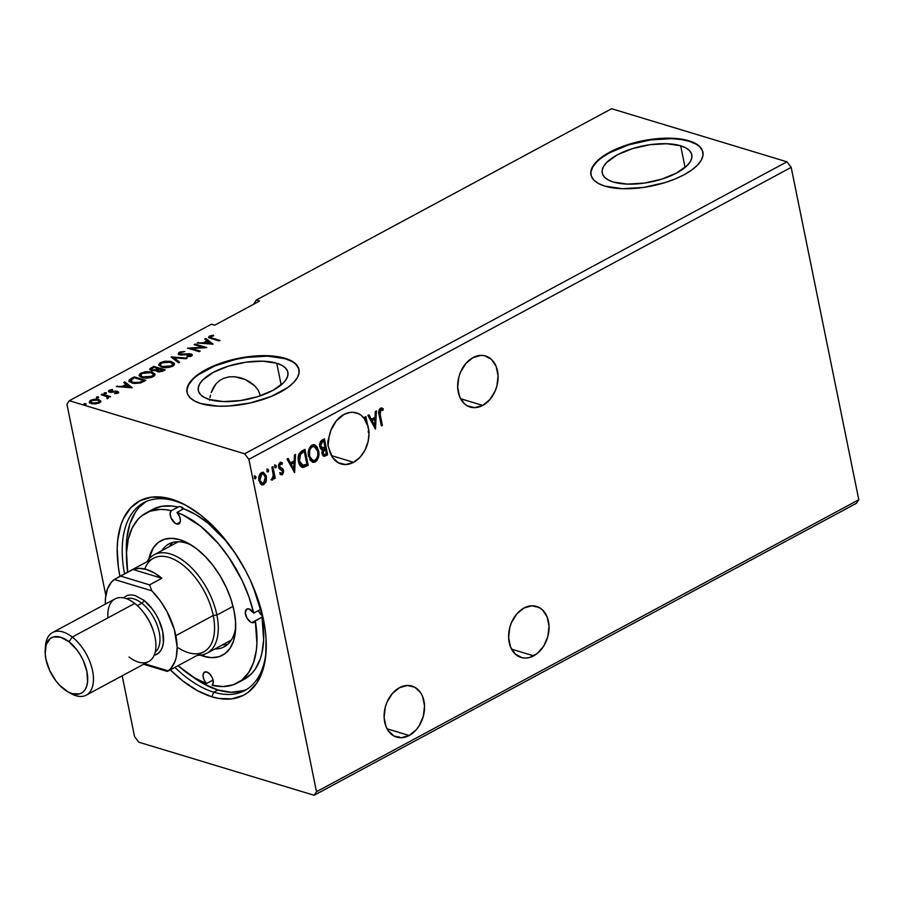 <?xml version="1.0" encoding="UTF-8"?>
<svg xmlns="http://www.w3.org/2000/svg" width="904" height="904" viewBox="0 0 904 904"><rect width="100%" height="100%" fill="white"/><g stroke="black" fill="none" stroke-linecap="round" stroke-linejoin="round"><path stroke-width="1.36" d="M533.688 655.841A26.657 19.538 -73.2 0 1 521.099 657.457A26.657 19.538 -73.2 0 1 508.658 634.518A26.657 19.538 -73.2 0 1 523.958 608.03L516.817 613.895L511.506 622.506L509.799 627.444L508.624 637.648L510.523 646.97L515.201 654.01L521.958 657.683L525.812 658.067L529.767 657.445L537.428 653.321L543.779 645.942L547.858 636.427L549.033 626.235L547.135 616.901L542.457 609.872L539.27 607.556L531.846 605.804L523.958 608.03A26.657 19.538 -73.2 0 1 536.558 606.414A26.657 19.538 -73.2 0 1 548.999 629.353A26.657 19.538 -73.2 0 1 533.688 655.841L511.517 649.129L533.688 655.841M482.736 405.421A26.657 19.538 -73.2 0 1 470.148 407.037A26.657 19.538 -73.2 0 1 457.706 384.098A26.657 19.538 -73.2 0 1 473.018 357.611L465.876 363.476L460.554 372.086L458.848 377.024L457.673 387.217L459.571 396.551L464.249 403.591L467.436 405.896L474.86 407.647L482.736 405.421L489.889 399.557L495.2 390.946L496.906 386.008L498.081 375.815L496.183 366.482L491.505 359.442L484.747 355.769L480.894 355.385L473.018 357.611A26.657 19.538 -73.2 0 1 485.606 355.995A26.657 19.538 -73.2 0 1 498.047 378.934A26.657 19.538 -73.2 0 1 482.736 405.421L460.577 398.709L482.736 405.421M219.627 380.527L223.955 378.2L219.627 380.527L216.011 383.804L219.627 380.527M213.174 387.895L216.011 383.804L211.163 392.585L213.174 387.895M210.462 395.082L209.943 397.636L210.462 395.082M209.604 400.257L209.671 399.579M174.122 363.114L170.427 361.351L164.81 361.227L160.166 362.685L158.641 364.911L162.053 367.216L168.291 367.487L173.24 365.837L174.438 364.391L174.122 363.114M353.611 462.317A26.657 19.538 -73.2 0 1 341.023 463.933A26.657 19.538 -73.2 0 1 329.079 448.836L332.412 457.243L338.254 462.758L345.701 464.543L353.611 462.317L359.962 457.334L364.99 450.124L368.109 441.536L369.114 432.496L365.871 416.563L364.854 417.106L365.498 420.236L361.329 415.444L358.775 413.817L353.046 412.292L349.995 412.439L343.882 414.507L336.356 420.823L330.943 430.157L328.999 437.265A26.657 19.538 -73.2 0 1 343.882 414.507A26.657 19.538 -73.2 0 1 356.47 412.891A26.657 19.538 -73.2 0 1 365.498 420.236L364.832 420.032A26.657 19.538 -73.2 0 1 366.832 424.338L367.487 424.541L365.871 416.563L364.854 417.106L365.498 420.236L364.832 420.032A26.657 19.538 106.8 0 1 366.832 424.338L367.487 424.541A26.657 19.538 -73.2 0 1 368.877 431.355L368.21 431.151L368.448 432.304L369.114 432.496L368.21 431.151L368.29 432.383L369.114 432.496L368.29 432.383A26.657 19.538 106.8 0 0 368.21 431.151A26.657 19.538 -73.2 0 1 368.29 432.383L368.945 432.587A26.657 19.538 -73.2 0 1 353.611 462.317L331.44 455.605L353.611 462.317M327.96 445.254A26.657 19.538 -73.2 0 1 327.915 440.711L327.96 445.254L329.079 448.836L328.05 445.774L328.999 437.265L327.813 441.536L327.96 445.265M409.196 735.506A26.657 19.538 -73.2 0 1 396.607 737.11A26.657 19.538 -73.2 0 1 384.155 714.183A26.657 19.538 -73.2 0 1 399.466 687.695L392.325 693.56L387.002 702.171L385.296 707.109L384.121 717.301L386.019 726.635L388.053 730.511L393.884 735.98L401.308 737.732L409.196 735.506L416.337 729.641L419.286 725.596L423.354 716.092L424.53 705.888L422.643 696.566L420.609 692.679L414.778 687.221L407.354 685.469L399.466 687.695A26.657 19.538 -73.2 0 1 412.054 686.079A26.657 19.538 -73.2 0 1 424.496 709.019A26.657 19.538 -73.2 0 1 409.196 735.506L387.025 728.793L409.196 735.506M680.667 145.793L685.074 167.443L680.667 145.793L685.831 147.894L689.503 150.618L691.537 153.849L691.865 157.477L690.464 161.341L687.402 165.308L676.78 172.924L661.638 179.173L644.258 183.105L627.308 184.111L613.353 182.043A45.709 18.442 168.5 0 1 602.222 173.026A45.709 18.442 168.5 0 1 629.387 149.646A45.709 18.442 168.5 0 1 680.667 145.793A45.709 18.442 168.5 0 1 691.797 154.799A45.709 18.442 168.5 0 1 664.632 178.19A45.709 18.442 168.5 0 1 613.353 182.043L608.189 179.93L604.516 177.207L602.482 173.975L602.154 170.359L603.556 166.494L606.629 162.528L617.24 154.9L632.382 148.651L649.761 144.73L666.711 143.725L680.667 145.793M276.76 363.261L281.167 384.923L276.76 363.261L281.924 365.374L285.585 368.097L287.63 371.329L287.947 374.945L286.557 378.81L283.483 382.776L272.872 390.404L257.719 396.653L240.351 400.574L223.39 401.579L209.434 399.511A45.709 18.442 168.5 0 1 198.315 390.505A45.709 18.442 168.5 0 1 225.469 367.114A45.709 18.442 168.5 0 1 276.76 363.261A45.709 18.442 168.5 0 1 287.879 372.278A45.709 18.442 168.5 0 1 260.725 395.658A45.709 18.442 168.5 0 1 209.434 399.511L204.281 397.398L200.609 394.686L198.564 391.443L198.247 387.827L199.637 383.963L202.711 379.996L213.321 372.369L228.475 366.12L245.843 362.199L262.804 361.193L276.76 363.261M229.153 376.866L223.955 378.2L229.153 376.866L234.633 376.742L229.153 376.866M240.091 377.68L234.633 376.742L245.379 379.556L240.091 377.68M250.306 382.279L245.379 379.556L254.691 385.805L250.306 382.279M258.194 390.132L254.691 385.805L258.194 390.132L260.194 395.116L258.194 390.132M260.318 395.805L260.194 395.116L260.318 395.805M299.032 369.781A57.133 23.052 -11.5 0 0 285.167 358.73L285.076 358.278A57.133 23.052 168.5 0 1 298.987 369.544A57.133 23.052 168.5 0 1 265.041 398.777A57.133 23.052 168.5 0 1 200.925 403.591L218.372 406.178L228.701 406.032L250.577 402.89L271.302 396.404L287.709 387.567L293.484 382.674L297.326 377.714L299.066 372.877L298.659 368.357L296.116 364.312L291.529 360.911L285.076 358.278L277.008 356.515L267.629 355.69L246.442 356.944L224.723 361.849L205.784 369.668L198.292 374.301L192.518 379.194L188.687 384.155L186.936 388.98L187.343 393.511L189.885 397.545L194.473 400.958L200.925 403.591A57.133 23.052 168.5 0 1 187.026 392.325A57.133 23.052 168.5 0 1 220.971 363.092A57.133 23.052 168.5 0 1 285.076 358.278L285.167 358.73A57.133 23.052 -11.5 0 0 221.322 363.453A57.133 23.052 -11.5 0 0 187.071 392.551M702.95 152.313A57.133 23.052 -11.5 0 0 689.085 141.261L688.995 140.809A57.133 23.052 168.5 0 1 702.905 152.075A57.133 23.052 168.5 0 1 668.949 181.297A57.133 23.052 168.5 0 1 604.844 186.111L622.291 188.699L643.478 187.444L665.197 182.54L675.209 178.935L684.136 174.732L691.628 170.088L697.402 165.206L701.233 160.245L702.984 155.409L702.577 150.889L700.035 146.843L695.447 143.442L688.995 140.809L680.927 139.046L671.548 138.222L650.349 139.476L628.642 144.38L618.63 147.985L602.211 156.833L596.437 161.714L592.595 166.675L590.854 171.511L591.261 176.031L593.804 180.077L598.391 183.478L604.844 186.111A57.133 23.052 168.5 0 1 590.933 174.845A57.133 23.052 168.5 0 1 624.89 145.623A57.133 23.052 168.5 0 1 688.995 140.809L689.085 141.261A57.133 23.052 -11.5 0 0 625.229 145.985A57.133 23.052 -11.5 0 0 590.99 175.082M174.89 500.963A106.638 58.455 -118.3 0 0 124.537 573.837A106.638 58.455 61.7 0 1 143.781 502.68A106.638 58.455 61.7 0 1 174.89 500.963A106.638 58.455 61.7 0 1 188.507 506.737A106.638 58.455 -118.3 0 0 174.89 500.963L171.624 499.189L174.89 500.963M174.901 667.378A106.638 58.455 -118.3 0 0 213.796 692.193L211.83 696.792A110.198 60.398 61.7 0 1 170.314 669.841L182.823 680.949L197.434 690.656L211.83 696.792L218.768 698.442L231.797 698.848L243.289 695.368L248.317 692.215L256.702 683.221L262.578 670.949L265.742 655.875L266.047 638.574L265.132 629.297L261.188 609.929L258.205 600.03L250.351 580.255L245.56 570.582L234.464 552.107L221.729 535.405L214.892 527.913L200.62 515.02L186.009 505.325L178.755 501.788L164.686 497.528L151.646 497.132L140.154 500.613L130.639 507.822L123.475 518.512L120.865 525.021L117.712 540.095L117.192 548.513L118.311 566.672L119.95 576.3A110.198 60.398 61.7 0 1 171.624 499.189A110.198 60.398 61.7 0 1 187.105 505.935A110.198 60.398 61.7 0 1 266.036 652.519A110.198 60.398 61.7 0 1 211.83 696.792L213.796 692.193A106.638 58.455 61.7 0 1 174.901 667.378M246.916 689.3A106.638 58.455 61.7 0 1 217.909 689.978L213.796 692.193L217.909 689.978L231.085 692.249L243.018 690.746M253.934 303.574L256.318 300.026L253.934 303.574M66.941 404.257L105.813 595.329L66.941 404.257L69.325 400.709L211.434 324.186L214.745 325.191L259.629 301.021L256.318 300.026L611.612 108.729L256.318 300.026L259.629 301.021L214.745 325.191L211.434 324.186L69.325 400.709L66.941 404.257M122.187 675.796L134.56 736.636L138.798 742.195L314.129 795.271L856.416 503.291L314.129 795.271L316.502 791.723L248.882 459.345L791.181 167.364L858.8 499.742L316.502 791.723L858.8 499.742L856.416 503.291L858.8 499.742L791.181 167.364L248.882 459.345L244.645 453.785L69.325 400.709L244.645 453.785L786.943 161.805L244.645 453.785L248.882 459.345L316.502 791.723L314.129 795.271L138.798 742.195L134.56 736.636L122.187 675.796M375.488 429.061L376.437 410.868L375.341 411.467L375.036 417.298L371.363 419.275L368.979 414.891L367.883 415.478L375.488 429.061L376.437 410.868L375.341 411.467L375.036 417.298L371.363 419.275L368.979 414.891L367.883 415.478L375.488 429.061M314.174 444.745L318.637 450.757L317.123 446.926L315.36 445.22L313.1 444.745L310.773 446L309.145 448.61L308.287 453.266L310.106 460.136L312.976 462.306L315.089 462.023L316.897 460.588L318.875 455.085L318.637 450.757L317.982 450.554C318.976 455.062 317.892 458.769 314.728 461.673L315.383 461.876C318.558 458.972 319.632 455.266 318.637 450.757L314.502 444.836L311.903 445.163C308.705 448.045 307.597 451.74 308.58 456.249L312.705 462.238L315.383 461.876L312.377 462.113M294.602 472.622L295.551 454.418L294.455 455.017L294.15 460.848L290.478 462.825L288.093 458.441L286.997 459.029L294.602 472.622L295.551 454.418L294.455 455.017L294.15 460.848L290.478 462.825L288.093 458.441L286.997 459.029L294.602 472.622M276.308 466.023L275.596 465.085L274.873 465.47L275.019 467.696L275.923 467.673L276.364 466.509L275.652 465.831L275.087 467.605L275.743 467.809L276.308 466.023L275.2 465.153L274.635 466.927L275.743 467.809L274.974 467.65L275.652 465.831L276.308 466.023M268.59 470.182L267.866 469.244L267.143 469.628L267.301 471.854L268.205 471.831L268.635 470.668L267.934 469.978L267.358 471.764L268.025 471.967L268.59 470.182L267.482 469.312L266.917 471.086L268.025 471.967L267.256 471.809L267.934 469.978L268.59 470.182M254.239 475.888L256.001 476.962L254.713 476.216L254.713 478.634L255.617 478.611L256.047 477.199L255.346 476.758L254.781 478.544L255.436 478.736L256.001 476.962L254.894 476.08L254.329 477.866L255.436 478.736L254.668 478.589M263.053 472.227L265.697 476.363L265.55 481.03L266.217 481.222L266.092 475.56L263.177 472.238L259.934 473.99L258.77 478.374L260.16 483.448L263.053 484.917L265.855 482.284L266.217 481.222L265.55 481.03L263.233 484.42L263.889 484.612L266.217 481.222L266.352 476.566L263.392 472.295L261.437 472.566C259.098 474.589 258.273 477.255 258.973 480.544L260.793 484.16L263.889 484.612L261.64 484.747M272.895 466.622L271.889 467.165L273.336 476.035L272.906 477.911L271.923 478.476L272.115 480.058L273.912 477.097L274.262 478.804L275.268 478.261L272.895 466.622L271.889 467.165L273.336 475.154L271.697 479.967L272.545 479.956L273.912 477.097L274.262 478.804L275.268 478.261L272.895 466.622M281.11 462.339L282.41 463.029L280.014 462.565L278.568 467.074L279.268 468.69L282.579 471.221L281.935 473.323L280.387 472.792L280.003 474.103L282.5 474.577L283.686 471.741L282.895 469.006L279.562 466.464L280.15 464.125L282.048 464.419L282.41 463.029L280.986 462.328L279.551 462.893L278.5 465.198L278.839 467.956L282.624 471.504L281.935 473.323L280.387 472.792L280.003 474.103L282.285 474.713L280.839 474.668M301.902 451.006L298.975 454.011L298.241 460.034L299.981 465.47L303.179 467.47L308.196 465.3L304.953 449.367L301.902 451.006C298.535 453.458 297.393 456.949 298.478 461.469C298.987 464.814 300.49 466.814 302.976 467.47L308.196 465.3L304.953 449.367L301.902 451.006M324.412 438.881L320.558 441.344L319.474 444.757L320.332 448.271L322.525 449.435L321.858 452.497L322.468 454.915L324.513 456.294L327.655 454.814L324.412 438.881L321.801 440.293L319.632 446.474L322.525 449.435L321.982 453.492L323.847 456.249L327.655 454.814L324.412 438.881M380.211 414.755L380.313 410.314L383.013 410.28L383.273 408.777L380.426 408.269L378.708 411.467L381.364 425.908L382.369 425.366L380.211 414.755L379.544 414.563L381.703 425.162L382.369 425.366L380.211 414.755L380.776 409.896L383.013 410.28L383.273 408.777L380.426 408.269C378.595 410.179 378.177 412.461 379.171 415.139L381.364 425.908L382.369 425.366L381.262 425.4L379.544 414.563L380.211 414.755M365.306 416.868L366.832 424.338L365.306 416.868M611.612 108.729L786.943 161.805L791.181 167.364L786.943 161.805L611.612 108.729M100.694 401.003L98.287 399.466L94.016 399.252L90.219 400.472L89.315 402.19L91.7 403.659L95.813 403.885L100.559 401.941L100.694 401.003L98.672 399.568L90.626 400.246L89.259 401.986L91.293 403.546L95.282 403.93L99.383 402.89L100.739 401.15M102.186 394.144L101.18 394.686L107.18 396.766L106.988 398.551L108.503 397.873L108.401 396.867L110.65 396.698L102.186 394.144L102.367 395.048L102.186 394.144L101.18 394.686L106.774 396.506L106.988 398.551L108.039 398.235L108.401 396.867L110.65 396.698L102.186 394.144M117.78 392.991L118.492 391.974L117.113 391.195L110.085 391.387L112.412 389.477L108.378 391.127L110.265 392.291L116.684 391.907L116.865 392.585L114.627 393.669L117.441 393.15L118.514 392.042L117.475 391.285L110.48 391.568L110.356 390.494L112.627 390.019L112.412 389.477L109.203 390.245L108.39 391.274L109.52 392.121L116.503 391.839L116.672 392.709L114.627 393.669L117.78 392.991M131.204 378.516L129.057 380.188L129.193 381.431L134.346 383.454L140.561 382.934L145.815 380.392L134.244 376.878L128.944 380.9L131.826 382.923L140.301 383.002L145.815 380.392L134.244 376.878L131.204 378.516M156.313 370.256L157.556 371.657L165.285 369.906L153.714 366.402L149.906 368.798L151.284 370.471L156.313 370.256L156.923 371.408L159.579 371.928L165.285 369.906L153.714 366.402L153.895 367.306L153.714 366.402L149.804 369.352L151.284 370.471L156.245 370.708M171.331 356.911L178.54 362.764L179.636 362.176L174.043 357.803L186.009 358.752L187.105 358.165L171.161 357.001L178.54 362.764L179.636 362.176L174.043 357.803L186.009 358.752L187.105 358.165L171.331 356.911M194.157 344.627L202.767 347.238L187.603 348.153L199.185 351.656L200.191 351.114L191.558 348.503L206.733 347.588L195.162 344.085L194.157 344.627L204.632 347.803L202.767 347.238L187.603 348.153L199.185 351.656L200.191 351.114L191.558 348.503L206.733 347.588L195.162 344.085L194.157 344.627M212.293 338.119L210.248 336.887L213.694 335.723L213.321 335.181L209.502 336.107L208.869 337.712L218.994 340.989L220 340.446L212.293 338.119L212.474 339.023L210.711 336.457L213.694 335.723L213.321 335.181L209.502 336.107L208.553 337.271L218.994 340.989L220 340.446L212.293 338.119M213.118 344.153L205.728 338.39L204.632 338.977L207.005 340.831L203.321 342.808L197.174 343L213.118 344.153L205.728 338.39L204.632 338.977L207.005 340.831L203.321 342.808L197.174 343L213.118 344.153M190.552 354.752L191.264 354.91L191.072 353.995L188.8 353.746L188.925 354.391L188.8 353.746L185.704 354.085L185.84 354.718L185.704 354.085L182.19 354.424L182.325 355.069L180.732 354.255L180.879 355.012L180.597 352.673L184.811 351.532L179.037 352.526L178.325 353.78L180.28 354.933L190.36 354.639L190.269 355.713L187.026 356.21L186.947 356.843L191.433 356.074L192.337 355.136L191.874 354.357L189.433 353.746L180.563 354.198L179.862 353.6L180.404 352.786L184.811 351.532L180.269 351.961L179.331 352.357L179.523 353.261L180.156 352.978M139.34 375.872L141.16 373.917L140.979 373.002L139.182 375.42L142.052 377.556C145.329 378.595 149.047 378.301 153.228 376.652L154.991 374.267L151.522 371.962L145.352 371.713L139.962 373.68L139.148 375.07L140.256 376.776L145.781 378.132L151.024 377.533L154.222 375.974L154.878 373.951L152.064 372.109L155.002 374.742M132.221 387.703L124.842 381.94L123.746 382.528L126.108 384.381L122.435 386.358L116.288 386.55L132.063 387.793L124.842 381.94L123.746 382.528L126.108 384.381L122.435 386.358L116.288 386.55L132.221 387.703M106.197 392.675L104.084 393.274L105.87 393.579L106.197 392.675L106.344 393.398L106.197 392.675L104.389 392.833L104.514 393.579L106.322 393.409L106.197 392.675L106.344 393.398M98.468 396.822L96.366 397.421L98.152 397.737L98.468 396.822L98.626 397.557L98.468 396.822L96.671 396.992L96.796 397.726L98.604 397.568L98.468 396.822L98.604 397.568M85.891 403.602L83.778 404.201L85.564 404.517L85.891 403.602L86.038 404.337L85.891 403.602L84.083 403.76L84.208 404.506L86.016 404.348L85.891 403.602L86.016 404.348M266.126 650.914A106.638 58.455 61.7 0 1 244.894 690.475A106.638 58.455 61.7 0 1 213.796 692.193A106.638 58.455 -118.3 0 0 266.126 650.914M702.668 151.341L700.125 147.295M695.538 143.894L689.085 141.261L681.017 139.498L671.638 138.674L650.451 139.928L628.732 144.832L609.793 152.652L602.301 157.285M596.527 162.178L592.696 167.127L590.945 171.963M298.761 368.809L296.207 364.775M291.619 361.363L285.167 358.73L267.731 356.142L246.532 357.408L235.526 359.43L214.802 365.917L198.383 374.753M192.608 379.646L188.778 384.607L187.026 389.443M208.847 337.689L209.502 336.107L209.694 337.022L210.349 336.729M213.434 335.768L213.321 335.181L213.434 335.768M210.417 338.017L210.711 336.457M210.892 337.373L212.474 339.034M212.033 338.887L210.406 337.96M210.542 336.661L208.756 337.87M198.405 343.102L198.27 342.413L198.405 343.102M203.468 343.497L203.321 342.808L203.468 343.497M203.863 343.531L204.948 342.944L205.084 343.622L204.948 342.932L207.762 341.418L210.237 343.351L204.948 342.932L207.762 341.418L210.383 344.04L210.237 343.351L204.948 342.932L203.863 343.531M207.185 341.735L207.005 340.831L207.185 341.735M205.4 339.576L205.728 338.39L212.169 344.187L205.4 339.576M195.343 344.989L195.162 344.085L195.343 344.989M191.738 349.396L191.558 348.503L191.738 349.396M189.885 348.842L191.614 348.752L189.885 348.842M202.903 347.893L202.767 347.238L202.903 347.893M180.732 354.255L179.873 353.611L180.427 354.956M178.54 354.153L179.331 352.357L178.314 353.713L179.704 354.786L190.122 354.56L190.416 356.481L190.269 355.713L187.026 356.21L186.947 356.843L191.433 356.074L192.337 354.922L191.072 353.995L192.236 355.396M190.122 354.56L190.269 355.713M190.45 356.617L190.303 355.464L190.45 356.617M180.45 352.876L178.483 354.357M190.789 355.057L190.71 356.458M192.066 355.261L190.224 354.707M172.291 357.882L174.088 358.029L172.291 357.882M174.223 358.718L174.043 357.803L179.06 362.493L174.223 358.718M158.81 365.385L160.629 363.431L160.449 362.527L158.652 364.933L161.511 367.069C164.788 368.12 168.517 367.815 172.698 366.165L174.461 363.781L171.534 361.634L174.472 364.255M171.127 362.38L171.715 362.538L171.534 361.634L160.449 362.527L161.161 363.171M174.528 364.38L170.607 362.267M161.251 363.125L158.799 365.498M162.302 367.306L160.358 365.668M173.082 364.967L172.088 366.482M171.466 365.837L162.528 366.527L162.697 367.363L160.189 364.832L161.669 362.866L170.528 362.176L172.867 363.894L171.636 366.662L171.466 365.837L167.421 366.922L163.409 366.753L161.082 365.905L160.166 364.538L162.709 362.402L168.664 361.792L172.8 363.657L171.466 365.837M160.189 364.832L162.121 367.239M172.133 366.448L172.867 363.894M158.2 368.617L159.375 368.968L157.68 368.877L157.872 369.792L156.132 370.617L158.381 369.521L157.68 368.877L156.076 370.324L155.951 369.702L152.301 369.928L152.448 370.696L151.375 369.216L153.895 367.306L158.189 368.606L158.381 369.521L158.189 368.606L154.968 369.973L152.301 369.928L151.499 368.775L153.895 367.306L158.189 368.606M163.093 370.098L164.268 370.448L163.093 370.098L162.053 370.651L162.212 371.465L162.053 370.651L158.539 371.115L158.697 371.883L157.612 370.437L159.386 368.968L163.093 370.086L163.274 370.99L163.093 370.086L158.539 371.115L157.714 370.052L159.386 368.968L163.093 370.086M150.041 369.792L151.273 368.719L151.092 367.815L151.273 368.719L152.279 368.177L149.996 369.906M152.087 370.685L151.556 369.985M157.612 370.437L158.234 371.826M151.375 369.216L151.996 370.629M151.657 372.866L152.245 373.024L152.064 372.109L140.979 373.002L141.691 373.657M155.07 374.866L151.149 372.742M141.758 373.612L146.934 372.211L151.465 372.798L153.013 373.68L153.262 375.205L149.714 377.115L143.058 377.013L143.227 377.849L140.719 375.318L142.199 373.352L151.058 372.663L153.409 374.369L152.166 377.137L151.996 376.313L142.651 376.878L140.787 375.533L141.758 373.612L139.34 375.974M142.843 377.782L140.979 376.437M153.612 375.454L152.618 376.957M140.719 375.318L142.651 377.714M152.663 376.934L153.409 374.369M134.425 377.782L134.244 376.878L134.425 377.782L144.809 380.934L143.623 380.584L143.804 381.465L143.623 380.573L143.148 381.816L142.968 380.923L139.747 382.392L139.894 383.115L139.747 382.392L132.843 382.392L133.012 383.228L130.944 379.906L134.425 377.782L143.623 380.573L138.775 382.641L132.843 382.392L130.617 380.437L134.425 377.782M129.148 381.364L131.385 379.431L129.125 381.431M132.685 383.183L131.295 382.494M130.775 381.748L130.944 379.906M131.125 380.821L133.024 383.296M117.52 386.652L117.384 385.963L117.52 386.652M122.582 387.048L122.435 386.358L122.582 387.048M122.978 387.081L124.051 386.494L122.978 387.081M126.3 385.285L126.108 384.381L126.3 385.285M124.515 383.126L124.842 381.94L131.283 387.737L124.515 383.126M129.351 386.901L124.051 386.483L124.198 387.172L124.051 386.483L126.876 384.968L129.498 387.59L129.351 386.901L124.051 386.483L126.876 384.968L129.351 386.901M116.808 393.353L116.672 392.709L116.808 393.353M116.503 391.839L116.684 392.709L115.678 392.652M116.853 393.624L116.48 392.698M110.096 390.844L108.683 391.714L109.203 390.245L109.904 390.912M110.48 391.568L110.356 390.494M110.537 391.409L110.672 392.483L110.537 391.409M111.655 392.325L111.531 391.681L111.655 392.325M113.599 392.02L113.475 391.375L113.599 392.02M115.983 391.748L115.848 391.07L115.983 391.748M116.028 391.974L117.656 392.2L117.475 391.285L118.379 392.528M118.548 392.675L116.492 391.986M117.023 392.246L117.17 393.364M104.389 392.833L104.548 393.579M104.57 393.737L106.378 393.579M106.197 393.534L104.785 393.647M104.943 395.828L108.401 396.879L108.582 397.749L108.401 396.867L104.943 395.828M108.039 398.235L108.401 396.867M107.305 398.494L107.169 397.828L107.305 398.494M106.774 396.506L107.169 397.828M107.35 398.743L106.954 397.421L107.35 398.743M96.671 396.992L96.796 397.726M96.852 397.896L98.66 397.737M98.48 397.692L97.067 397.805M89.462 402.449L90.807 401.15L90.626 400.246L90.965 401.071M98.231 400.314L98.864 400.483L98.672 399.568L100.886 401.918M100.785 401.692L98.061 400.28M91.033 401.037L89.507 403.105M91.948 403.726L90.875 402.585M98.344 402.574L92.287 403.003L92.457 403.817L90.694 401.828L91.666 400.551L97.666 400.11L99.27 401.319L98.491 403.297L98.344 402.574L92.897 403.15L90.682 401.67L92.377 400.246L96.4 399.851L99.09 400.924L98.344 402.574M90.694 401.828L91.925 403.715M84.083 403.76L84.208 404.506M84.264 404.676L86.072 404.517M85.891 404.472L84.479 404.585M254.578 478.611L255.391 477.244L254.951 476.001M261.561 484.725L264.68 483.052L265.799 479.843L265.697 476.363L266.352 476.566L263.448 472.442M260.759 473.99L259.312 479.787L259.979 479.99L261.731 473.99L263.132 473.82L265.347 477.097L263.606 483.188L262.284 483.346L259.312 479.787L261.629 483.143L260.555 482.442L259.188 478.996L259.968 474.894L262.363 473.594M261.731 473.99L264.115 474.464L265.471 477.9L265.075 481.267L262.951 483.403L260.793 482.103L259.855 479.199L260.002 476.679L261.731 473.99M262.793 473.764L261.075 473.786M266.827 469.108L267.934 469.978L267.539 469.221M272.341 466.927L274.601 478.069L275.268 478.261L274.161 478.306L272.341 466.927M271.675 479.832L273.245 476.894L273.912 477.097L273.245 476.894L271.889 479.753L272.545 479.956L271.042 479.764M271.697 479.967L272.545 479.956M274.545 464.95L275.652 465.831L275.257 465.063M280.511 474.6L282.285 474.713L283.573 470.622L282.895 469.006L281.121 468.001M281.935 473.323L280.387 472.792M279.731 472.589L281.268 473.12L279.731 472.589M281.347 468.069L279.37 467.255L278.907 466.272L280.037 467.447L278.85 465.571L279.754 463.729L278.907 466.272L279.562 466.464L280.421 463.933L279.754 463.729L282.048 464.419L282.41 463.029L281.743 462.825L281.449 463.967L281.234 462.407M280.421 463.933L282.048 464.419M280.387 474.566L282.41 473.786L282.963 470.701L282.071 468.634L279.37 467.255L282.895 469.006L283.573 470.622L282.918 470.43L281.619 474.51L282.285 474.713M279.754 463.729L280.647 463.695M281.054 473.199L280.059 472.871M287.664 458.667L290.478 462.825L287.664 458.667M294.862 454.791L293.969 471.854L294.862 454.791M293.393 462.509L290.568 464.023L293.732 468.814L290.568 464.023L293.732 468.814L291.235 464.227L294.049 462.712L290.568 464.023L294.049 462.712L293.732 468.814L294.049 462.712L293.393 462.509M304.388 449.661L307.529 465.097L308.196 465.3L302.976 467.47L301.902 467.221L307.529 465.097L304.388 449.661M301.574 467.142L302.976 467.47M302.173 465.458L299.586 463.142L298.614 457.187L299.925 453.774L303.608 451.345L304.275 451.537L306.851 464.204L302.433 465.571L298.817 460.724L302.546 465.47M303.202 465.673L299.484 460.927L300.58 453.977L299.925 453.774L298.817 460.724L299.484 460.927L300.071 454.723L303.19 452.124L299.925 453.774L303.608 451.345L302.535 451.921L304.275 451.537L306.851 464.204L302.106 465.447M312.309 462.102L315.835 460.837L318.095 455.785L317.62 449.164L314.694 445.017M313.383 460.396L310.14 458.611L308.682 453.096L310.298 447.706L313.507 446.293M313.971 446.452L311.609 446.587C309.01 448.892 308.117 451.876 308.931 455.514L309.597 455.718C308.784 452.068 309.665 449.096 312.264 446.779L314.298 446.519L317.632 451.299C318.434 454.927 317.564 457.91 315.01 460.272L312.908 460.486L308.931 455.514L312.581 460.373M323.214 456.057L326.999 454.622L323.858 439.186L326.999 454.622L327.655 454.814L323.508 456.113M321.858 449.243L322.525 449.435L321.745 449.469M320.976 449.118L322.525 449.435M322.796 447.932L321.135 447.164L320.581 444.463L321.395 442.531L323.745 441.062L321.926 441.48L322.592 441.683L321.926 441.48L319.971 445.74L320.637 445.932L319.892 445.017L320.536 442.576L323.078 440.858L323.745 441.062L324.943 446.983L322.796 447.932L320.637 445.932L322.592 441.683L323.745 441.062L324.943 446.983L322.073 447.887L320.095 446.18M323.406 454.339L322.445 453.164M322.332 452.723L322.988 452.915L325.282 448.621L326.321 453.729L324.016 454.531L322.332 452.723L322.502 450.282L324.615 448.418L322.332 452.723L323.722 454.373M324.762 448.892L325.282 448.621L324.615 448.418L325.282 448.621L326.321 453.729L324.287 454.576L323.27 453.785L322.92 451.537L324.762 448.892M319.971 445.74L322.14 447.729M368.549 415.117L371.363 419.275L368.549 415.117M375.748 411.241L374.855 428.304L375.748 411.241M374.279 418.959L371.465 420.473L374.618 425.264L371.465 420.473L374.618 425.264L372.12 420.676L374.945 419.162L371.465 420.473L374.945 419.162L374.618 425.264L374.945 419.162L374.279 418.959M381.703 408.043L383.273 408.777L382.618 408.574L382.369 410.009L382.618 408.574L381.285 407.896M381.477 409.772L383.013 410.28M380.821 409.568L380.109 409.704L380.776 409.896L380.109 409.704L379.544 414.563L379.341 410.71L381.364 409.693M309.597 455.718L309.643 450.78L310.614 448.418L312.739 446.565L315.033 446.858L316.954 449.152L317.733 451.887L317.722 455.605L316.637 458.599L314.773 460.385L312.637 460.396L310.806 458.814L309.597 455.718M107.96 617.839A35.55 19.481 61.7 0 1 134.73 603.431L72.275 637.06A35.55 19.481 -118.3 0 0 45.46 646.247L45.2 649.863A31.482 17.255 61.7 0 1 68.964 641.727L72.275 637.06L134.73 603.431A35.55 19.481 -118.3 0 0 115.034 598.911L52.579 632.54A35.55 19.481 61.7 0 1 72.275 637.06A35.55 19.481 61.7 0 1 92.185 669.05A35.55 19.481 61.7 0 1 86.275 695.131A35.55 19.481 61.7 0 1 69.28 692.543A35.55 19.481 -118.3 0 0 70.919 693.526A35.55 19.481 -118.3 0 0 93.462 679.989A35.55 19.481 -118.3 0 0 72.275 637.06L68.964 641.727A31.482 17.255 61.7 0 1 87.722 679.751A31.482 17.255 61.7 0 1 67.755 691.752A31.482 17.255 61.7 0 1 63.913 689.164A31.482 17.255 61.7 0 1 45.2 649.863M45.381 648.145A35.55 19.481 61.7 0 1 52.579 632.54M155.511 651.829A30.465 16.701 -118.3 0 0 158.426 628.935A30.465 16.701 -118.3 0 0 141.804 603.228L137.329 605.635L141.804 603.228A30.465 16.701 -118.3 0 0 126.47 598.697M154.177 655.219L158.2 653.389L160.709 650.688L162.46 647.004L163.409 642.495L162.731 631.659L158.788 619.839L155.748 614.121L152.166 608.821L143.883 600.301A2.542 1.333 -52 0 1 141.804 603.228A2.542 1.333 128 0 0 143.883 600.301A33.007 18.091 61.7 0 1 162.81 632.054A33.007 18.091 61.7 0 1 154.561 655.14M143.883 600.301L135.193 595.566L131.114 594.877L127.43 595.341L123.272 597.815M155.217 652.078A30.465 16.701 -118.3 0 0 158.516 629.263A30.465 16.701 -118.3 0 0 141.804 603.228M143.182 611.985A30.465 16.701 61.7 0 1 153.307 630.8M86.275 695.131L148.731 661.502A35.55 19.481 -118.3 0 0 154.64 635.433A35.55 19.481 -118.3 0 0 134.73 603.431A35.55 19.481 61.7 0 1 155.759 648.857A35.55 19.481 61.7 0 1 129.035 656.982M68.964 641.727L76.863 649.852L80.286 654.903L83.179 660.349L86.942 671.627L87.586 681.966L86.682 686.272L85.01 689.786L82.614 692.362L79.608 693.899L72.196 693.684L68.082 691.933L59.834 685.481L56.014 681.04L49.697 670.542L45.934 659.265L45.2 653.874L46.183 644.62L50.251 638.529L53.268 636.992L60.67 637.207L68.964 641.727M167.805 671.197L203.818 651.807A53.121 29.109 -118.3 0 0 213.231 615.511L175.839 635.648A53.121 29.109 61.7 0 1 168.133 670.87L167.172 671.378L143.634 664.259L167.172 671.378L168.133 670.87L144.583 663.739L168.133 670.87L167.172 671.378M144.776 569.023A53.121 29.109 61.7 0 1 179.862 562.808A53.121 29.109 61.7 0 1 213.231 615.511L216.892 615.048A55.856 30.612 -118.3 0 0 184.405 561.497A55.856 30.612 -118.3 0 0 146.979 561.746A55.856 30.612 61.7 0 1 154.019 554.841A55.856 30.612 61.7 0 1 216.892 615.048L233.04 606.347L216.892 615.048A55.856 30.612 61.7 0 1 206.982 653.219A55.856 30.612 61.7 0 1 197.343 655.287A55.856 30.612 -118.3 0 0 216.892 615.048L213.231 615.511A53.121 29.109 61.7 0 1 178.28 647.852M168.133 670.87L170.89 668.406L174.98 661.491L176.257 657.163L177.161 647.083L174.359 629.647L166.98 611.579L159.997 600.437L151.849 590.832L149.567 584.877L120.605 576.108L132.911 569.475L161.872 578.244L154.143 572.842L146.504 569.497L139.318 568.356L132.911 569.475L161.872 578.244L149.567 584.877L120.605 576.108L114.333 579.475L151.849 590.832L114.333 579.475L111.576 581.939L107.486 588.854L105.485 598.007L105.339 604.132A53.121 29.109 61.7 0 1 114.333 579.475L132.911 569.475A53.121 29.109 61.7 0 1 161.872 578.244L149.567 584.877L151.849 590.832A53.121 29.109 61.7 0 1 175.839 635.648L213.231 615.511A53.121 29.109 -118.3 0 0 153.454 558.265L117.441 577.656M182.246 509.596L181.987 507.359A7.616 4.17 -118.3 0 0 182.246 509.596M152.516 509.517L161.827 506.285L172.393 506.059L178.031 507.087A7.616 4.17 61.7 0 1 178.404 506.839A7.616 4.17 61.7 0 1 180.619 506.715L183.715 508.805L176.981 512.421A96.491 52.884 61.7 0 1 253.719 613.093L260.454 609.466A96.491 52.884 -118.3 0 0 253.109 586.504L262.329 615.624L262.036 617.274L255.312 620.901A96.491 52.884 61.7 0 1 237.469 682.949A96.491 52.884 61.7 0 1 212.146 685.266L223.198 686.554L233.187 684.825L241.752 680.124L248.611 672.61L253.527 662.564L256.34 650.304L256.917 643.478L255.312 620.901L253.967 622.517L251.832 622.596A7.616 4.17 61.7 0 1 245.978 616.008A7.616 4.17 61.7 0 1 246.826 609.059A7.616 4.17 61.7 0 1 249.052 608.934L253.719 613.093L248.905 596.776L242.136 580.504L228.836 557.372L218.327 543.587L200.982 526.512L182.913 514.907L176.981 512.421L179.523 516.387L180.427 520.647L179.342 523.563L176.675 524.004A7.616 4.17 61.7 0 1 170.958 517.789A7.616 4.17 61.7 0 1 171.308 510.703L179.195 506.579L180.619 506.715A7.616 4.17 61.7 0 1 183.715 508.805L195.659 514.478L207.705 522.885L225.062 539.959L235.571 553.745M235.108 553.067A96.491 52.884 -118.3 0 0 183.715 508.805L176.981 512.421A7.616 4.17 61.7 0 1 178.89 523.879A7.616 4.17 61.7 0 1 176.675 524.004L180.212 522.094L176.675 524.004L175.06 523.19L170.958 517.789L170.133 513.54L171.308 510.703L165.658 509.686L160.245 509.415L150.256 511.155L141.691 515.856L138.029 519.269L132.12 528.094L128.244 539.292L126.537 552.502L127.667 572.142A96.491 52.884 61.7 0 1 145.985 513.031A96.491 52.884 61.7 0 1 171.308 510.703L178.031 507.087A96.491 52.884 -118.3 0 0 152.719 509.404L145.985 513.031M262.329 615.567L258.262 610.652A7.616 4.17 -118.3 0 0 262.329 615.567M237.469 682.949L244.193 679.322A96.491 52.884 -118.3 0 0 262.036 617.274L255.312 620.901A7.616 4.17 61.7 0 1 254.058 622.472A7.616 4.17 61.7 0 1 251.832 622.596L262.115 617.059L251.832 622.596L250.837 622.167L247.086 618.313L245.3 612.957L246.532 609.251L249.052 608.934A7.616 4.17 61.7 0 1 253.719 613.093L260.454 609.466A7.616 4.17 61.7 0 1 262.036 617.274L263.652 639.851L261.934 653.061L260.262 658.937L255.346 668.994L252.148 673.084L244.396 679.209M206.474 683.548A7.616 4.17 61.7 0 1 204.553 672.101A7.616 4.17 61.7 0 1 206.779 671.977L209.977 674.192L212.485 678.192L213.31 682.43L212.146 685.266A7.616 4.17 61.7 0 0 212.485 678.192A7.616 4.17 61.7 0 0 206.779 671.977L204.112 672.406L203.016 675.322L203.92 679.593L206.474 683.548A96.491 52.884 61.7 0 1 178.031 665.683L194.518 677.876L206.474 683.548L213.061 680L206.474 683.548M185.93 543.01A58.398 32.013 -118.3 0 0 161.884 550.615A58.398 32.013 61.7 0 1 168.901 543.948A58.398 32.013 61.7 0 1 185.93 543.01A58.398 32.013 61.7 0 1 191.648 545.27A58.398 32.013 -118.3 0 0 185.93 543.01L179.862 539.711L185.93 543.01M203.581 656.27A64.998 35.629 61.7 0 1 200.496 655.197L203.581 656.27L204.406 654.338L203.581 656.27L211.615 657.649L218.881 656.733L225.107 653.569L230.045 648.258L233.514 641.026L235.379 632.133L235.571 621.929L234.068 610.81L230.938 599.194L226.305 587.532L220.339 576.266L213.276 565.847L205.389 556.649L196.97 549.056L188.36 543.327L179.862 539.711A64.998 35.629 61.7 0 1 189.004 543.688A64.998 35.629 61.7 0 1 235.56 630.156A64.998 35.629 61.7 0 1 203.581 656.27M148.798 559.169A64.998 35.629 61.7 0 1 179.862 539.711L171.828 538.332L164.562 539.236L158.336 542.411L153.397 547.711L148.798 559.169M172.89 542.389A58.398 32.013 -118.3 0 0 169.364 546.581L169.636 546.174M177.579 542.163A55.856 30.612 61.7 0 1 178.37 541.756L177.455 542.231M231.311 640.088A55.856 30.612 61.7 0 1 230.543 640.529L206.982 653.219M126.481 554.231A106.638 58.455 61.7 0 1 145.883 501.652L139.352 507.11L135.577 511.879L129.882 523.755L126.831 538.343L126.526 555.079M192.326 676.542L203.976 684.034L217.909 689.978A106.638 58.455 61.7 0 1 192.337 676.542M222.327 644.959A58.398 32.013 -118.3 0 0 227.763 644.326M235.684 627.071A58.398 32.013 61.7 0 1 224.271 646.789A58.398 32.013 61.7 0 1 214.847 648.982A58.398 32.013 -118.3 0 0 235.684 627.071M178.314 353.713L178.495 354.628M128.944 380.9L129.136 381.804M109.892 391.104L110.073 392.02M118.514 392.042L118.695 392.946M104.084 393.24L104.265 394.155M107.542 397.24L107.723 398.144M96.366 397.398L96.547 398.302M99.27 401.319L99.451 402.235M83.778 404.167L83.959 405.082M399.297 737.698L399.116 736.794M261.979 484.872L261.312 484.668M263.132 473.82L262.465 473.628M281.28 473.368L280.613 473.165M281.449 462.407L280.794 462.215M281.2 463.865L280.545 463.662M314.502 444.836L313.846 444.632M312.908 460.486L312.253 460.294M314.298 446.519L313.631 446.327M324.016 454.531L323.349 454.328M382.03 408.122L381.364 407.919M70.919 693.526L67.755 691.752M154.019 554.841L178.325 541.756"/></g></svg>
